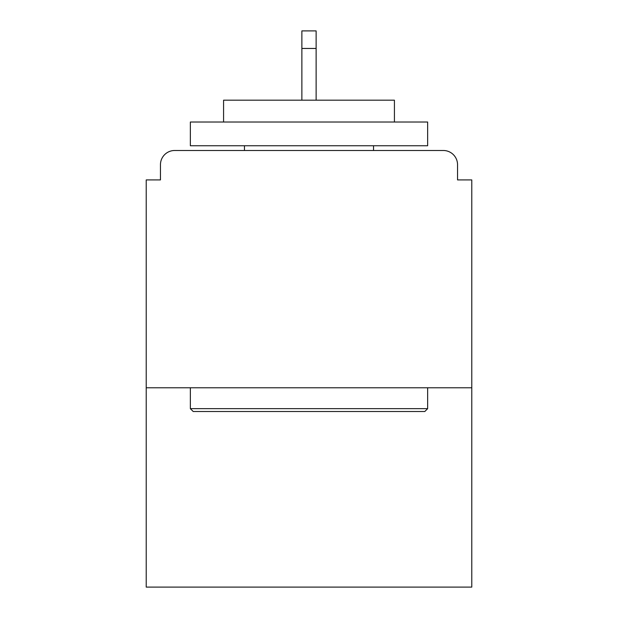 <?xml version="1.0" encoding="UTF-8"?>
<svg xmlns="http://www.w3.org/2000/svg" width="618" height="618" viewBox="0 0 618 618"><rect width="100%" height="100%" fill="white"/><g stroke="black" fill="none" stroke-linecap="round" stroke-linejoin="round"><path stroke-width="0.93" d="M457.544 179.915L457.544 164.728L457.544 179.915L471.781 179.915L471.781 587.1L146.219 587.1L146.219 179.915L160.456 179.915L160.456 164.728L160.456 179.915M471.781 387.78L146.219 387.78M457.544 164.728A14.237 14.237 0 0 0 443.307 150.491L174.693 150.491A14.237 14.237 0 0 0 160.456 164.728M443.307 150.491L383.036 150.491M234.964 150.491L174.693 150.491M424.798 411.511L193.202 411.511L190.359 408.66L427.641 408.66L424.798 411.511M190.359 122.016L427.641 122.016L427.641 145.748L190.359 145.748L190.359 122.016M394.423 122.016L394.423 100.186L223.577 100.186L223.577 122.016M190.359 387.78L190.359 408.66M427.641 387.78L427.641 408.66M244.458 145.748L244.458 150.491M373.542 145.748L373.542 150.491M316.122 48.459L301.878 48.459L301.878 30.9L316.122 30.9L316.122 100.186M301.878 48.459L301.878 100.186"/></g></svg>
